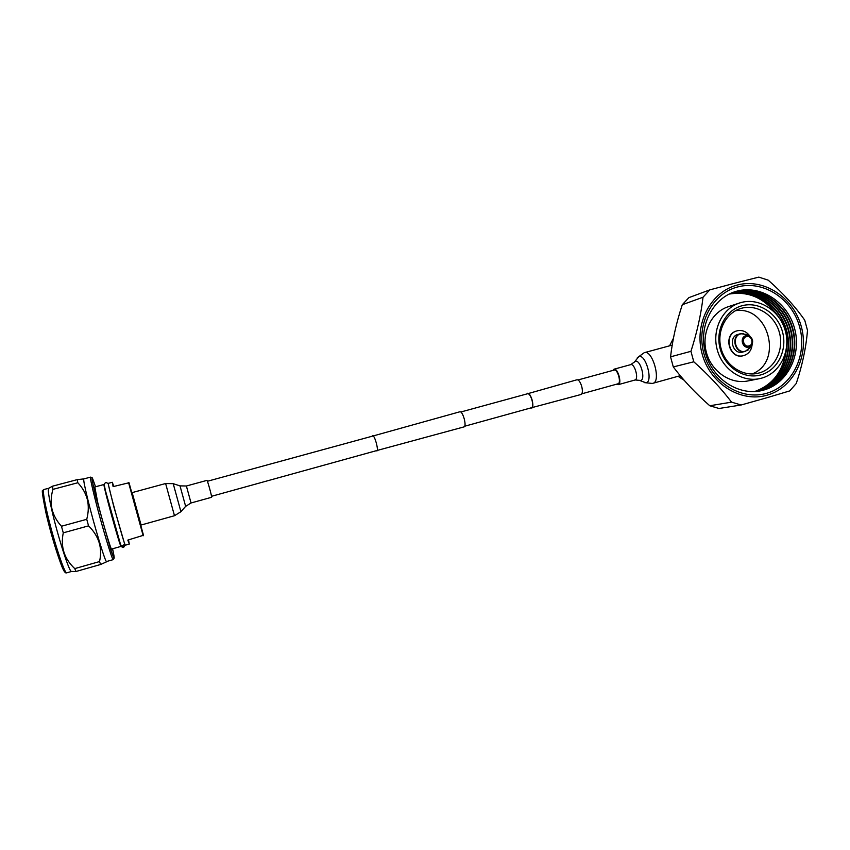 <?xml version="1.0" encoding="UTF-8"?>
<svg xmlns="http://www.w3.org/2000/svg" width="850" height="850" viewBox="0 0 850 850"><rect width="100%" height="100%" fill="white"/><g stroke="black" fill="none" stroke-linecap="round" stroke-linejoin="round"><path stroke-width="1.27" d="M372.311 436.188L460.105 411.708C461.454 411.836 462.825 414.184 464.206 418.752C465.332 423.353 465.354 426.041 464.259 426.828L376.306 450.691M372.693 435.593C373.724 435.816 374.924 438.26 376.306 442.935C377.485 447.621 377.697 450.309 376.933 451.01M460.913 411.974L527.776 393.688C529.274 393.741 530.676 395.877 531.983 400.116C533.003 404.377 532.886 406.906 531.633 407.703L464.822 426.19M526.968 393.911L577.001 379.769C578.754 379.769 580.338 381.99 581.729 386.431C582.771 390.926 582.548 393.603 581.049 394.485L530.825 407.926M527.659 393.252C529.253 393.306 530.74 395.579 532.132 400.074C533.205 404.611 533.088 407.299 531.76 408.138M185.64 506.356L180.009 485.871L186.384 485.998L206.922 480.388C207.368 479.793 212.266 497.569 211.576 497.293L211.565 497.293M174.484 515.727L165.623 483.522L131.92 492.671L140.845 525.098L174.484 515.727L180.901 511.711M616.601 384.179L618.247 384.657C622.285 383.956 617.812 367.731 613.997 369.197L612.818 370.441M679.352 375.923L680.181 375.604M672.169 345.302L671.043 345.429M581.836 393.805L618.003 383.796C621.594 383.18 617.621 368.751 614.221 370.058L578.032 379.95M737.343 285.026C710.632 291.699 693.802 324.084 702.132 353.908C710.069 383.839 740.934 403.059 767.274 395.133C793.751 387.632 809.402 355.608 801.316 326.612C793.624 297.511 763.938 277.918 737.343 285.026M736.058 282.869L709.814 289.871L703.024 297.224C701.037 314.436 697.011 332.467 690.944 351.316L693.791 361.792C708.464 374.839 721.055 388.291 731.563 402.146L741.115 404.993L767.263 397.63L789.724 390.904L796.259 383.488C802.336 365.256 806.087 347.544 807.5 330.363L804.737 320.174C794.952 306.266 782.776 292.931 768.198 280.16L758.816 277.121L736.058 282.869M737.843 286.896C712.045 293.356 695.81 324.636 703.853 353.43C711.514 382.33 741.317 400.913 766.774 393.263C792.349 386.038 807.489 355.087 799.669 327.059C792.232 298.934 763.534 280.011 737.843 286.896M729.024 294.121C747.617 290.955 763.183 297.373 775.71 313.395M785.772 351.889C782.68 371.992 772.257 385.231 754.503 391.584M754.694 391.574C773.851 384.625 784.444 370.154 786.473 348.171M778.143 316.285C765.616 298.106 749.296 290.689 729.194 294.036M729.906 293.696C753.504 287.683 779.641 305.171 786.303 330.926C793.316 356.607 779.333 384.816 755.905 391.404L755.48 391.531M755.671 391.51L756.298 391.34C779.779 384.731 793.762 356.426 786.686 330.714C779.949 304.916 753.695 287.47 730.086 293.611M730.798 293.293L731.266 293.165C754.949 286.79 781.437 304.183 788.29 330.098C795.494 355.916 781.479 384.423 757.892 391.053L756.457 391.446M756.638 391.425L758.285 390.989C781.894 384.349 795.908 355.821 788.704 329.991C781.841 304.056 755.342 286.652 731.648 293.027L730.968 293.218M731.659 292.921L733.178 292.496C756.925 286.099 783.487 303.546 790.362 329.545C797.587 355.449 783.551 384.051 759.889 390.703L757.393 391.34M757.562 391.319L760.282 390.628C783.955 383.977 798.001 355.364 790.776 329.439C783.902 303.429 757.318 285.961 733.561 292.358L731.829 292.857M732.403 292.623L735.101 291.816C758.912 285.409 785.559 302.919 792.455 329.003C799.701 354.981 785.623 383.669 761.898 390.352L758.179 391.234M737.024 291.114C760.92 284.686 787.642 302.26 794.569 328.44C801.837 354.524 787.727 383.318 763.927 390.012C740.233 397.099 712.555 379.812 705.436 352.973C697.967 326.23 713.033 297.149 737.024 291.114M758.274 391.223L762.301 390.277C786.037 383.594 800.116 354.896 792.869 328.886C785.963 302.791 759.316 285.271 735.484 291.678L732.487 292.591M759.316 378.707L747.819 380.959C730.373 384.572 711.259 371.418 706.329 352.166C701.186 332.966 711.407 312.099 728.376 306.669L739.511 302.993C722.256 308.518 711.886 329.757 717.124 349.339C722.139 368.964 741.593 382.373 759.316 378.707L761.855 378.091C780.066 373.033 790.946 350.997 785.368 330.99C780.056 310.909 759.539 297.5 741.285 302.473L739.511 302.993M760.973 374.85C777.633 370.239 787.599 350.083 782.489 331.776C777.633 313.406 758.848 301.144 742.167 305.713C725.422 309.995 714.988 330.299 720.194 348.925C725.146 367.625 744.398 379.737 760.973 374.85M759.263 372.927C774.86 368.624 784.199 349.754 779.418 332.616C774.871 315.414 757.276 303.939 741.668 308.221L740.403 308.592C725.518 313.214 716.508 331.479 721.013 348.309C725.337 365.192 742.124 376.688 757.361 373.394L759.263 372.927M735.473 310.717C768.74 305.277 783.657 362.387 752.006 373.957M750.189 336.632C746.98 331.787 742.751 329.821 737.503 330.724L737.035 330.841C722.798 334.22 729.47 359.709 743.527 355.651L743.229 355.725C729.183 359.784 722.511 334.305 736.737 330.926L736.886 330.894M738.363 334.284L738.076 334.358C727.876 336.717 732.604 354.981 742.666 352.091L748 350.136M743.527 355.651L743.527 355.651C748.808 354.004 751.687 350.168 752.154 344.154M673.412 338.321L669.577 345.822M678.045 376.295L684.133 380.248M709.814 289.871L688.872 297.638L682.295 304.725C676.398 322.554 672.477 339.926 670.554 356.841L673.296 366.924C683.379 380.311 695.544 393.252 709.782 405.758L719.026 408.489L741.115 404.993M709.782 405.758L731.563 402.146M693.791 361.792L673.296 366.924M670.554 356.841L690.944 351.316M703.024 297.224L682.295 304.725M125.216 544.967L123.686 547.283C121.773 547.23 120.796 546.518 120.743 545.137L123.165 546.306L124.557 543.66M124.514 543.533L123.101 546.125L120.668 544.956L105.411 490.546C103.828 482.386 103.657 484.702 105.825 482.386L108.322 483.586M111.871 548.983L111.764 549.61C111.052 550.354 102.637 522.123 97.686 502.318L94.807 486.965M87.826 499.566C84.607 486.402 83.279 479.517 83.831 478.911L90.557 477.126C90.089 477.7 91.492 484.564 94.754 497.696C101.299 524.025 112.519 561.446 113.252 559.619L106.558 561.521C105.655 563.401 94.276 525.959 87.826 499.566M106.346 561.924L100.619 564.485L75.979 571.497L71.368 571.434C69.116 571.678 57.439 535.149 51.648 509.352C48.843 496.857 47.791 489.866 48.524 488.378L52.477 486.2L77.244 479.623L83.863 478.901M75.979 571.497L74.757 568.607L99.524 561.574C102.627 548.048 98.961 536.148 88.549 525.863L86.743 519.308C88.57 512.348 88.772 505.75 87.348 499.481C85.691 493.297 82.514 487.719 77.817 482.747L77.244 479.623M77.817 482.747L52.923 489.377C50.979 496.156 50.671 502.711 51.977 509.044C53.539 515.323 56.695 521.05 61.455 526.246L86.743 519.308M52.923 489.377L52.477 486.2M88.549 525.863L63.272 532.833C60.393 546.826 64.228 558.758 74.757 568.607M63.272 532.833L61.455 526.246M100.619 564.485L99.524 561.574M113.804 486.434L112.296 482.279L113.103 486.625L129.03 482.747L143.491 535.277L127.819 540.09L129.285 544.074L128.509 539.899M121.104 545.966L121.093 546.369C120.402 548.548 102.361 482.959 104.04 484.489L104.284 484.829M121.093 546.369L111.424 549.111M129.285 544.074L125.375 545.179C124.854 547.283 106.834 481.769 108.354 483.331L112.285 482.279M120.126 543.458C118.384 540.696 104.646 490.748 104.731 487.486M141.079 525.034L132.154 492.607M186.384 485.998L191.048 502.977L211.576 497.293M180.009 485.871L173.209 483.682L180.923 511.7L185.651 506.345L191.059 502.977M634.907 380.035L634.95 380.024C639.104 379.291 634.663 363.131 630.711 364.639L613.997 369.197M618.247 384.657L635.152 379.971L640.645 380.471C645.957 379.716 640.422 359.391 635.428 361.324L630.711 364.639M639.306 380.311L646.043 382.829C653.448 381.841 645.798 353.791 638.871 356.533L634.312 362.164M652.789 383.329L652.917 383.297C661.47 381.799 652.598 349.541 644.481 352.633L644.428 352.644M746.587 336.621C741.104 337.684 743.484 347.501 748.85 345.971C754.322 344.898 751.952 335.112 746.587 336.621M748.754 347.066L751.867 344.717C753.376 341.317 752.643 338.502 749.668 336.281L746.003 335.718C739.341 336.993 742.231 348.925 748.754 347.066M747.617 334.964L741.232 333.625C730.862 335.612 735.346 354.163 745.492 351.263L750.72 346.874M745.184 351.475L750.338 347.608L751.867 344.717C753.387 341.317 752.654 338.502 749.668 336.281L746.916 334.517L740.573 333.668C730.331 336.037 735.08 354.376 745.184 351.475M743.644 333.455L738.076 334.358M66.767 572.826C65.556 572.263 66.428 574.388 63.761 570.456C60.966 566.419 50.554 533.949 45.666 511.562C42.617 496.166 41.639 489.164 42.744 490.567L43.849 489.536C42.776 490.291 43.711 497.346 46.676 510.691C52.604 537.466 64.834 575.025 66.767 572.826L71.474 571.487M90.557 477.126L91.885 477.498C92.448 479.049 91.109 473.886 95.519 486.774C90.631 472.324 90.854 476.053 96.177 497.951L110.659 549.27C114.58 560.989 115.218 560.819 112.572 548.792L114.261 557.951L113.252 559.619M65.546 571.657C64.579 577.671 51.818 539.442 45.677 511.615M143.193 535.766L128.531 482.471M373.32 435.912L207.389 481.27M377.304 450.415L211.523 496.304M165.623 483.522L173.209 483.682M679.49 375.891L652.343 383.446L644.183 382.596M671.107 345.408L644.236 352.697L637.33 357.701M124.557 543.639L113.719 506.366L108.343 484.479M48.578 488.283L43.849 489.536M104.04 484.489L94.361 487.082"/></g></svg>

